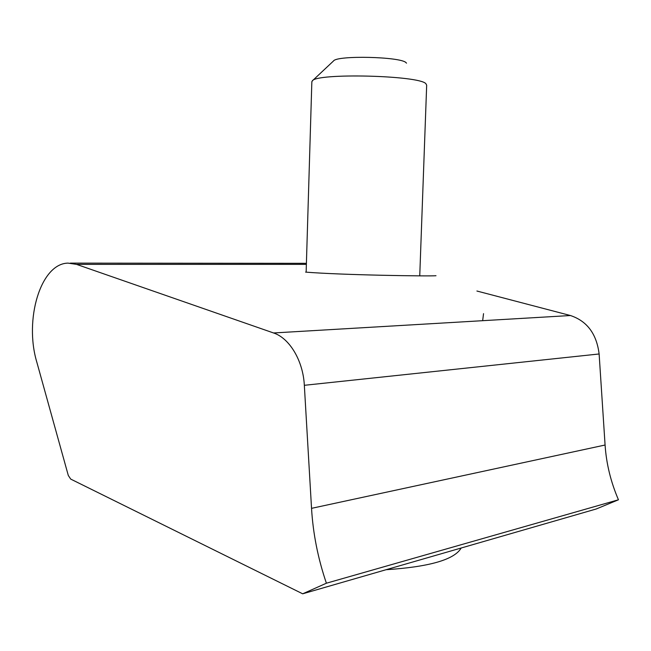<?xml version="1.0" encoding="UTF-8"?>
<svg xmlns="http://www.w3.org/2000/svg" width="651" height="651" viewBox="0 0 651 651"><rect width="100%" height="100%" fill="white"/><g stroke="black" fill="none" stroke-linecap="round" stroke-linejoin="round"><path stroke-width="0.98" d="M326.395 583.215C317.989 558.542 313.041 533.584 311.536 508.341L304.334 385.302C303.114 360.678 289.483 338.113 273.55 332.962L76.558 264.379L67.997 263.118C40.606 263.517 24.054 319.665 36.806 362.094L68.298 475.466L70.715 479.095L302.682 593.81L326.395 583.215L618.45 499.789C610.793 481.968 606.333 463.707 605.08 445.024L599.123 353.973C596.625 333.89 587.064 321.073 570.463 315.532L476.906 291.021M302.682 593.81L596.259 508.976L618.45 499.789M419.749 275.837L426.674 85.2L425.876 83.67C418.984 75.313 316.24 72.839 312.301 80.879L333.524 60.95C336.99 55.189 400.837 56.67 406.037 62.659L406.509 63.163M312.301 80.879L311.845 81.977M461.111 548.028L460.875 548.508C453.731 559.844 428.781 566.915 386.035 569.723M311.536 508.341L605.08 445.024M304.334 385.302L599.123 353.973M273.55 332.962L570.463 315.532M76.558 264.379L306.377 264.371M70.308 263.126L306.409 263.329M311.853 81.595L306.141 272.151M435.999 275.723C430.628 276.374 341.921 275.072 305.612 272.118M483.538 313.644L482.66 320.683"/></g></svg>
